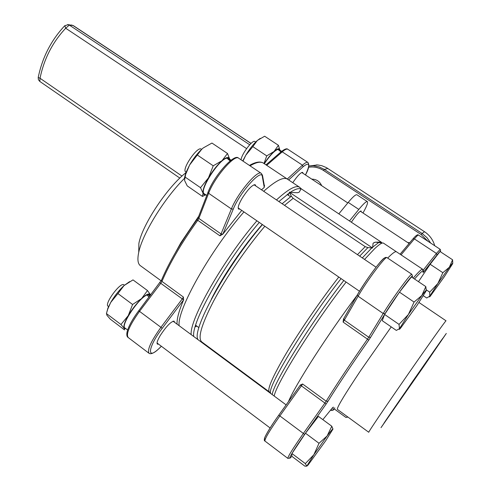 <?xml version="1.0" encoding="UTF-8"?>
<svg xmlns="http://www.w3.org/2000/svg" width="491" height="491" viewBox="0 0 491 491"><rect width="100%" height="100%" fill="white"/><g stroke="black" fill="none" stroke-linecap="round" stroke-linejoin="round"><path stroke-width="0.74" d="M381.489 242.296L300.897 188.575L300.995 189.029C298.823 187.973 295.226 189.084 290.206 192.362L297.528 192.724L299.191 192.19L300.995 189.029M374.406 242.444L373.092 243.248L372.534 247.967L367.894 247.599L365.194 246.666L293.158 198.303L291.335 196.21M282.135 203.747L291.329 196.21L289.26 192.147L290.206 192.362M372.534 247.967L289.26 192.147M380.083 242.075L375.284 242.173L373.092 243.248M288.395 195.308L288.53 193.515M195.16 326.877L196.83 326.116M309.035 166.001L317.64 164.939L321.746 165.676L326.417 167.597L424.525 231.721C429.662 235.183 433.062 239.854 434.719 245.721M321.691 185.69C319.831 181.609 316.732 179.43 312.393 179.147L311.81 179.16M409.746 242.72L407.714 242.566M396.581 251.877L396.341 251.723C395.2 251.257 392.309 253.381 387.675 258.088C392.309 253.381 395.2 251.257 396.341 251.723L396.581 251.877M357.16 295.238C328.258 333.512 295.042 385.232 288.463 401.644C295.042 385.232 328.258 333.512 357.16 295.238M356.988 194.81L356.902 194.755C355.687 194.375 352.802 196.928 348.229 202.415L338.827 213.861M349.463 220.95L358.817 209.411C363.358 203.882 366.2 201.279 367.329 201.605C368.225 202.464 366.777 206.257 362.978 212.99M262.286 224.497C243.91 245.23 222.435 276.771 211.24 299.4M361.167 211.793L361.063 210.952C359.486 211.259 356.251 215.015 351.366 222.214M287.72 179.332L287.167 178.963C283.147 176.846 275.328 180.958 263.704 191.3C275.328 180.958 283.147 176.846 287.167 178.963L287.72 179.332M243.959 211.909C210.252 250.453 176.76 310.294 179.135 325.699C176.76 310.294 210.252 250.453 243.959 211.909M287.671 194.823L287.665 194.148M195.467 325.834L196.13 325.601M280.944 151.909L277.949 149.381C274.561 150.534 270.019 155.316 264.324 163.736M278.422 149.761L278.636 149.399L281.466 151.48M278.956 149.559L278.636 149.399M263.998 163.521L266.742 155.874L274.052 151.486L278.422 145.287L279.895 150.172C279.569 147.908 277.624 148.35 274.052 151.486C270.86 154.444 267.57 158.495 264.183 163.644M266.742 155.874L252.822 146.637L245.77 155.248L243.002 161.122M278.422 145.287L264.643 136.228L257.364 140.463L252.822 146.637M242.769 160.962L245.77 155.248C249.483 149.08 253.301 144.194 257.223 140.592L260.248 138.376M230.095 160.95L226.989 158.182C219.115 158.624 198.155 191.864 204.422 193.859L206.772 195.486M227.603 158.71L227.91 158.182L230.782 160.41M228.542 158.47L227.91 158.182M205.803 194.81L202.445 196.412L203.071 193.184L200.506 187.672L208.46 177.877L213.229 165.798L222.03 160.68L227.499 153.487L229.739 159.274C229.144 156.439 226.578 156.905 222.03 160.68C217.274 164.945 212.75 170.678 208.46 177.877C204.409 185.009 202.617 190.109 203.071 193.184L203.931 194.534L205.6 194.669M227.499 153.487L211.946 143.053L203.188 147.963L201.629 149.393L189.612 164.994C193.221 158.814 197.186 153.634 201.513 149.46L203.188 147.963M184.444 178.043L185.856 172.758L189.612 164.994L185.647 174.428L184.536 180.393L187.231 185.893L202.445 196.412M213.229 165.798L197.499 155.131M200.506 187.672L184.954 176.963M149.025 297.135L147.042 294.968C138.536 297.951 119.743 326.497 125.174 328.135L127.635 329.995M147.588 295.557L148.135 294.618L149.749 296.177M149.687 294.938L148.135 294.618M106.529 313.264L107.903 308.103L110.69 302.493L107.719 309.17L106.449 313.565L106.946 315.302L110.322 319.181L124.518 329.909L124.229 328.35L120.946 324.502L128.243 315.652L132.582 304.481L141.598 298.577L147.49 290.555L150.467 294.723C149.35 292.931 146.392 294.219 141.598 298.577C136.651 303.334 132.202 309.023 128.243 315.652C124.567 322.139 123.229 326.368 124.229 328.35L126.175 328.896M150.596 295.06L150.467 294.723L150.614 295.042M132.582 304.481L117.938 293.575L110.69 302.493C114.587 295.883 119.037 290.242 124.039 285.578L129.581 281.631M147.49 290.555L132.993 279.888L124.039 285.578L117.938 293.575M120.946 324.502L106.449 313.565M334.77 407.782L334.408 409.028L345.934 417.442L347.935 417.074M423.346 295.729L426.722 298.006L429.766 296.159C429.238 297.202 429.435 297.184 430.355 296.11L444.312 276.721L452.438 264.041C453.402 262.176 452.371 263.244 449.345 267.239L452.579 259.776L452.763 263.127M254.915 141.543L254.835 141.494C252.589 139.462 241.419 154.309 241.069 159.82M437.855 283.51L442.851 272.695L449.345 267.239L437.855 283.51L429.766 296.159L429.711 292.133L437.855 283.51M452.579 259.776L440.022 251.521L430.147 264.262L442.851 272.695M430.147 264.262L418.479 281.674M426.305 289.85L429.711 292.133M331.781 426.219L318.426 416.386L305.476 433.222L291.949 453.518L291.82 456.286L304.88 466.155L306.771 466.155L305.322 463.608L313.835 454.758L306.771 466.155L308.029 465.094L325.748 440.654L332.929 429.152C333.125 428.269 331.198 430.533 327.141 435.94L313.835 454.758L319.003 443.287L327.141 435.94L331.781 426.219L332.959 428.993M291.949 453.518L305.322 463.608M305.476 433.222L319.003 443.287M124.008 284.915L123.83 284.78C120.27 281.908 103.742 304.524 108.155 306.255L108.572 306.568M425.826 286.603L411.415 276.93L399.459 292.151L384.6 314.455L399.036 324.391L408.359 314.522L414.066 302.063L421.83 295.502L425.826 286.603L426.243 290.365M399.459 292.151L414.066 302.063M201.347 149.178L201.212 149.086C197.247 145.974 181.044 170.107 185.831 171.979L186.089 172.157M384.6 314.455L382.243 320.678L396.323 330.406L399.465 328.682C398.974 329.762 399.361 329.565 400.625 328.092L417 305.439L425.942 291.28C426.894 289.26 425.525 290.666 421.83 295.502L408.359 314.522L399.465 328.682L399.036 324.391M261.5 189.808L264.25 187.396L264.324 185.641M222.859 234.133L219.937 235.827L221.036 233.943L222.859 234.133L241.725 210.381M177.055 324.158C176.76 318.941 178.945 310.84 183.603 299.86L183.401 297.055L182.284 298.89L183.536 299.952L162.214 328.35L160.938 327.313L182.284 298.89L159.968 282.742M239.847 209.086L238.675 209.135C237.484 207.981 238.62 204.385 242.094 198.339C247.894 189.33 252.264 184.782 255.197 184.702L255.701 185.893M158.532 344.117L157.47 344.173C156.469 343.326 157.365 340.496 160.152 335.678C166.234 326.38 170.886 321.531 174.102 321.139L174.526 322.286M292.765 182.695C297.46 175.79 300.762 172.359 302.677 172.384L303.008 173.335M185.856 172.752C167.394 187.065 142.359 224.755 138.898 243.303L138.726 252.374C137.179 259.714 137.873 264.25 140.794 265.981L161.165 280.84M184.364 178.491C164.215 198.444 142.316 234.084 138.726 252.374M300.302 385.079L302.597 383.993L301.37 385.858L300.302 385.079M411.888 274.309L411.832 274.279C411.096 272.793 391.941 299.001 383.207 313.516L368.747 337.243L370.613 337.299L368.723 340.153L367.489 339.146L368.747 337.243L344.344 320.175L358.099 296.22L357.362 294.888L343.454 319.15L343.111 322.078L344.344 320.175L343.786 318.549L357.387 294.803M422.45 368.207L384.06 423.15C380.721 427.366 443.803 336.353 442.839 338.342L422.45 368.207M423.616 366.581L381.01 427.655L412.379 381.746L446.313 333.438L423.616 366.581M368.759 432.264C367.507 433.344 384.422 408.242 405.793 377.419C427.145 346.597 445.632 320.629 446.018 320.795L418.983 302.481M365.194 246.666L357.454 254.633M338.79 277.041C321.01 299.786 300.173 330.056 286.29 353.299C272.217 377.297 266.644 390.222 269.571 392.076L270.59 393.389M367.894 247.599L359.676 256.142M341.079 278.612C306.642 322.403 267.712 386.196 270.504 392.898L270.78 393.53M383.637 243.254L383.367 243.07C382.084 242.505 379.12 244.438 374.486 248.857L364.555 259.432M346.118 282.073C313.774 323.661 276.286 383.563 274.174 396.041M371.822 247.869L362.303 257.91M343.81 280.49C310.963 322.556 273.137 383.416 272.223 394.592M380.654 242.143L378.831 242.437L372.325 247.39M299.798 187.366L299.375 187.096C295.582 185.138 287.953 189.416 276.482 199.929M256.891 220.797C223.35 259.714 189.36 319.573 191.183 334.617M289.61 192.76L278.888 201.555M259.285 222.441C225.265 261.924 190.901 322.814 193.761 336.525M430.65 243.051L427.01 237.705L422.088 233.47L424.525 231.721M308.6 167.247C313.878 166.443 318.831 167.511 323.459 170.451L421.241 234.594L427.992 241.302M323.459 170.451L324.348 169.413L422.088 233.47L421.241 234.594M299.197 192.19L297.528 192.724M358.817 209.411L348.229 202.415M316.805 164.884L313.166 165.78L318.972 166.83L324.348 169.413L327.871 168.474M313.166 165.78L308.851 166.026L313.166 165.78M293.158 198.303L284.541 205.379M264.833 226.253C246.525 247.802 226.271 277.384 213.745 300.823C201.175 325.116 197.296 338.894 202.102 342.153L269.093 391.72M262.446 224.608C225.958 266.816 190.373 332.204 198.26 339.852M200.463 341.49L201.322 341.589M181.989 176.079L40.029 78.259C44.03 58.84 52.586 42.165 65.696 28.239L246.592 148.601M249.704 144.753L69.299 25.072L72.993 25.501L250.981 143.458M67.598 24.55L69.299 25.072L65.696 28.239L64.83 25.649M38.206 77.474L40.029 78.259L39.826 81.445L179.841 178.086M73.374 25.642L71.373 24.986M280.913 151.952L282.233 151.854L302.474 165.191L303.082 166.756C309.661 161.533 310.447 164.264 305.445 174.949M287.284 179.025L302.474 165.191C305.083 162.846 306.863 161.92 307.826 162.398L307.918 162.46M303.082 166.756L288.647 179.945M262.593 175.839L264.41 186.126L264.244 187.359L262.329 176.57C261.869 167.94 239.854 192.355 233.28 209.086L222.896 234.054M183.401 297.055L161.938 281.398C169.868 262.808 181.817 242.444 197.775 220.312L196.891 219.778C181.087 241.682 169.254 261.887 161.392 280.386L161.938 281.398L160.833 283.227L139.524 311.355L138.683 310.778C132.453 319.224 128.599 326.233 127.114 331.812C126.488 334.868 126.856 336.771 128.219 337.538C125.751 334.101 129.52 325.373 139.524 311.355L160.938 327.313C150.878 341.448 146.932 350.126 149.098 353.348C151.167 354.527 154.647 352.765 159.55 348.051L159.784 347.788C146.416 361.308 147.619 347.456 162.214 328.35M159.784 347.788L161.367 346.247M161.502 280.115L138.689 310.821M198.389 217.139L208.018 192.269L208.614 193.276L198.849 218.427L198.278 217.421L196.897 219.827M208.129 191.987L208.018 192.269C213.831 176.171 234.219 153.057 238.516 158.108C234.293 154.364 214.254 177.767 208.614 193.276L231.384 208.957L221.036 233.943L198.849 218.427L197.775 220.312L219.937 235.827M233.28 209.086L231.384 208.957C237.411 193.571 257.352 169.806 261.138 173.274L238.743 158.262M266.711 165.326L282.233 151.854C284.89 149.577 286.75 148.705 287.806 149.252L287.935 149.332M250.029 165.823C256.007 162.355 260.365 161.386 263.108 162.926L263.728 163.337M264.25 185.211L264.6 185.445M175.502 252.466L180.872 242.72L198.757 216.187M262.329 176.57L262.495 175.299L261.304 173.384M300.504 384.821L278.753 415.183M387.012 257.64L386.926 257.585C385.816 257.628 385.687 255.142 376.284 266.944C369.017 276.415 362.708 285.731 357.362 294.888L357.509 294.588C364.77 281.699 381.575 258.904 384.398 258.057M412.195 277.145L412.422 276.132L411.832 274.279L386.926 257.585C385.662 255.762 366.372 281.552 358.099 296.22L383.207 313.516L385.11 313.583C394.635 297.804 415.104 270.338 412.195 277.145L412.102 277.39M422.683 269.264L422.555 269.191C421.646 268.927 418.528 271.904 413.201 278.127M423.285 270.455L423.678 271.922L423.039 272.548C423.96 269.252 421.125 271.413 414.533 279.023M370.613 337.299L385.11 313.583M423.678 271.922L436.99 255.013L436.419 253.424L414.392 238.908L413.023 238.804L400.085 254.215M423.236 270.118L436.419 253.424L440.212 249.33L418.449 235.042C418.019 234.913 416.663 236.202 414.392 238.908L401.061 254.866M440.243 249.348L440.642 251.177M440.47 251.815C441.071 250.263 439.911 251.331 436.99 255.013M343.111 322.078L367.489 339.146C350.948 362.781 337.17 383.465 326.165 401.184L327.976 401.27C338.851 383.809 352.428 363.438 368.723 340.153M326.098 404.075L304.586 434.449L303.377 433.455L324.913 403.056L326.098 404.075L327.976 401.27M289.8 458.091L287.855 458.391C287.787 456.691 292.961 448.375 303.377 433.455L279.858 415.926L301.37 385.858L324.913 403.056L326.165 401.184L302.597 383.993M304.586 434.449C293.231 450.419 285.866 463.154 291.838 456.299M334.42 409.04L333.021 410.108L331.29 410.372L333.064 410.243M322.845 419.633L332.573 407.653M330.744 409.973L331.29 410.372L331.376 409.169M333.021 410.108L333.285 407.064M391.223 326.883L360.597 370.637C344.222 395.249 336.495 408.168 337.409 409.396L368.723 432.24M418.498 235.072L418.449 235.042C417.749 234.195 415.938 235.447 413.023 238.804L400.104 254.228M265.428 438.727C261.728 441.605 268.786 429.036 278.747 415.196L279.858 415.926C269.498 430.717 264.532 439.095 264.962 441.065L287.769 458.324M375.284 242.173L383.367 243.07L422.555 269.191L423.211 271.468M249.434 165.424C255.418 162.036 259.972 161.208 263.108 162.926L299.375 187.096L301.517 188.992M356.902 194.755L367.329 201.605M290.555 196.762L287.192 194.504M198.923 327.657L195.645 325.245M278.851 149.491L281.65 151.332M228.358 158.341L231.089 160.183M185.856 172.758L185.647 174.428M149.436 294.753L150.332 295.41M107.903 308.103L107.719 309.17M409.101 243.487L360.277 211.204M347.794 202.949L301.732 172.488M254.835 141.494L255.682 142.052M123.83 284.78L124.438 285.228M286.136 404.891L173.041 321.188M270.124 427.98L157.046 343.006M376.075 267.214L254.019 184.757M359.498 291.261L238.172 207.939M201.212 149.086L201.617 149.362M251.054 143.39L73.331 25.618L68.243 24.618L64.689 25.796C51.144 40.25 42.312 57.49 38.2 77.529L38.408 79.695L39.777 81.408M305.463 174.962C308.87 168.794 309.655 164.608 307.826 162.398L287.806 149.252C286.861 148.214 284.651 149.043 281.171 151.725L266.012 164.866M159.753 347.855L161.386 346.265M128.219 337.538L148.785 353.109M331.302 410.476L330.701 410.028M264.852 440.992C264.207 440.893 264.14 439.875 264.655 437.923C264.925 436.346 271.652 424.918 278.771 415.19L300.259 385.165"/></g></svg>
